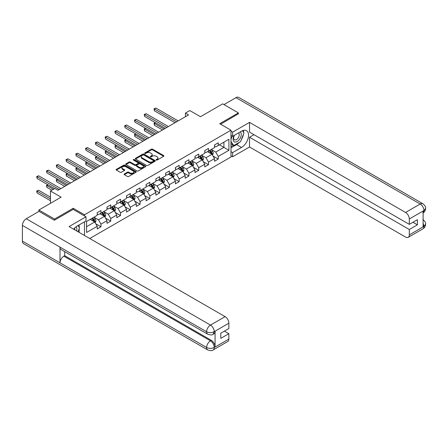 <?xml version="1.0" encoding="UTF-8"?>
<svg xmlns="http://www.w3.org/2000/svg" width="448" height="448" viewBox="0 0 448 448"><rect width="100%" height="100%" fill="white"/><g stroke="black" fill="none" stroke-linecap="round" stroke-linejoin="round"><path stroke-width="0.67" d="M156.257 160.059A0.61 0.353 0 0 0 157.119 160.059L163.654 156.285A0.868 0.504 0 0 0 163.906 155.932A0.868 0.504 0 0 0 163.654 155.574L152.583 149.184A0.868 0.504 0 0 0 151.351 149.184L144.816 152.953A0.61 0.353 0 0 0 145.678 153.451L146.524 152.964A2.783 1.607 0 0 1 150.461 152.964L151.385 153.496A2.783 1.607 0 0 1 152.197 154.633A2.783 1.607 0 0 1 151.385 155.77L150.539 156.257A0.61 0.353 0 0 0 151.396 156.755L152.242 156.268A2.783 1.607 0 0 1 156.178 156.268L157.102 156.8A2.783 1.607 0 0 1 157.92 157.937A2.783 1.607 0 0 1 157.102 159.074L156.257 159.561A0.61 0.353 0 0 0 156.257 160.059L156.257 159.561M124.354 173.97A0.868 0.504 0 0 0 124.096 174.322A0.868 0.504 0 0 0 124.354 174.681L127.456 176.473A0.868 0.504 0 0 0 128.688 176.473L135.946 172.284A0.868 0.504 0 0 0 136.198 171.926A0.868 0.504 0 0 0 135.946 171.573L124.874 165.178A0.868 0.504 0 0 0 123.642 165.178L116.385 169.372A0.868 0.504 0 0 0 116.133 169.725A0.868 0.504 0 0 0 116.385 170.078L120.137 172.245A0.868 0.504 0 0 0 121.369 172.245L124.477 170.453A0.868 0.504 0 0 0 124.729 170.1A0.868 0.504 0 0 0 124.477 169.742L122.612 168.666A2.324 1.344 0 0 1 121.934 167.72A2.324 1.344 0 0 1 123.368 166.477A2.324 1.344 0 0 1 125.905 166.768L133.19 170.974A2.324 1.344 0 0 1 133.874 171.926A2.324 1.344 0 0 1 132.44 173.169A2.324 1.344 0 0 1 129.903 172.878L128.688 172.172A0.868 0.504 0 0 0 127.456 172.172L124.354 173.97L124.354 174.681M238.386 113.994L238.386 112.907L222.718 103.863L200.474 116.71L189.823 110.561L185.438 113.092L188.569 114.901L57.988 190.288L54.858 188.479L50.473 191.016L50.473 203.314M73.214 209.429L73.214 208.27L54.544 219.05L38.881 210.006L61.124 197.165L50.473 191.016M73.214 208.27L84.493 214.782L230.989 130.2L230.989 156.974L89.757 238.51M238.386 112.907L219.71 123.693L230.989 130.2M146.586 165.43A0.868 0.504 0 0 0 147.818 165.43L155.075 161.235A0.868 0.504 0 0 0 155.327 160.882A0.868 0.504 0 0 0 155.075 160.53L144.004 154.134A0.868 0.504 0 0 0 142.772 154.134L135.514 158.329A0.868 0.504 0 0 0 135.262 158.682A0.868 0.504 0 0 0 135.514 159.034L146.586 165.43M133.638 160.188A0.61 0.353 0 0 1 134.254 160.278L134.254 159.55L145.51 166.051A0.868 0.504 0 0 1 145.762 166.404A0.868 0.504 0 0 1 145.51 166.757L138.253 170.951A0.868 0.504 0 0 1 137.021 170.951L125.95 164.556L125.95 163.85A0.868 0.504 0 0 0 125.698 164.203A0.868 0.504 0 0 0 125.95 164.556M125.95 163.85L129.058 162.053A0.868 0.504 0 0 1 130.284 162.053L134.775 164.646A0.868 0.504 0 0 0 136.007 164.646L138.068 163.458A0.868 0.504 0 0 0 138.32 163.1A0.868 0.504 0 0 0 138.068 162.747L133.392 160.048A0.61 0.353 0 0 1 134.254 159.55M38.881 211.45L38.881 210.006M54.544 219.05L54.544 220.136M84.493 235.474L84.493 221.833M84.493 215.936L84.493 214.782M95.743 223.77L100.974 226.789L100.974 224.151L106.988 220.679L106.988 223.317L110.751 221.15L110.751 218.506L116.766 215.034L116.766 217.678L120.523 215.505L120.523 212.862L126.538 209.39L126.538 212.033L130.301 209.86L130.301 207.222L136.315 203.745L136.315 206.388L140.073 204.215L140.073 201.578L146.087 198.106L146.087 200.743L149.85 198.576L149.85 195.933L155.865 192.461L155.865 195.104L159.622 192.931L159.622 190.288L165.637 186.816L165.637 189.459L169.4 187.286L169.4 184.649L175.414 181.171L175.414 183.814L179.172 181.642L179.172 179.004L185.186 175.532L185.186 178.17L188.95 176.002L188.95 173.359L194.964 169.887L194.964 172.53L198.722 170.358L198.722 167.714L204.736 164.242L204.736 166.886L208.499 164.713L208.499 162.075L214.514 158.598L214.514 161.241L218.271 159.068L218.271 156.43L228.922 150.282L228.922 139.283L223.91 142.178L223.91 147.386L228.922 150.282M100.974 226.789L97.216 228.962L97.216 226.318L86.565 232.473L86.565 221.474L97.216 215.326L97.216 212.682L100.974 210.51L100.974 213.153L106.988 209.681L106.988 207.038L110.751 204.87L110.751 207.508L116.766 204.036L116.766 201.398L120.523 199.226L120.523 201.869L126.538 198.391L126.538 195.754L130.301 193.581L130.301 196.224L136.315 192.752L136.315 190.109L140.073 187.936L140.073 190.579L146.087 187.107L146.087 184.464L149.85 182.297L149.85 184.934L155.865 181.462L155.865 178.825L159.622 176.652L159.622 179.29L165.637 175.818L165.637 173.18L169.4 171.007L169.4 173.65L175.414 170.178L175.414 167.535L179.172 165.362L179.172 168.006L185.186 164.534L185.186 161.89L188.95 159.723L188.95 162.361L194.964 158.889L194.964 156.251L198.722 154.078L198.722 156.716L204.736 153.244L204.736 150.606L208.499 148.434L208.499 151.077L214.514 147.605L214.514 144.962L218.271 142.789L218.271 145.432L228.922 139.283M99.971 213.73L104.485 216.339L98.47 219.811L93.957 217.207M97.216 213.875L98.47 214.598L100.974 213.153M98.47 219.811L100.974 224.151M104.485 216.339L106.988 220.679M109.749 208.09L114.257 210.694L108.242 214.166L103.729 211.562M106.988 208.23L108.242 208.958L110.751 207.508M108.242 214.166L110.751 218.506M114.257 210.694L116.766 215.034M119.521 202.446L124.034 205.05L118.02 208.522L113.506 205.918M116.766 202.591L118.02 203.314L120.523 201.869M118.02 208.522L120.523 212.862M124.034 205.05L126.538 209.39M129.298 196.801L133.806 199.405L127.792 202.877L123.278 200.273M126.538 196.946L127.792 197.669L130.301 196.224M127.792 202.877L130.301 207.222M133.806 199.405L136.315 203.745M139.07 191.156L143.584 193.76L137.57 197.238L133.056 194.634M136.315 191.302L137.57 192.024L140.073 190.579M137.57 197.238L140.073 201.578M143.584 193.76L146.087 198.106M148.848 185.517L153.356 188.121L147.342 191.593L142.828 188.989M146.087 185.657L147.342 186.385L149.85 184.934M147.342 191.593L149.85 195.933M153.356 188.121L155.865 192.461M158.62 179.872L163.134 182.476L157.114 185.948L152.606 183.344M155.865 180.018L157.114 180.74L159.622 179.29M157.114 185.948L159.622 190.288M163.134 182.476L165.637 186.816M168.398 174.227L172.906 176.831L166.891 180.303L162.378 177.699M165.637 174.373L166.891 175.095L169.4 173.65M166.891 180.303L169.4 184.649M172.906 176.831L175.414 181.171M178.17 168.582L182.683 171.186L176.663 174.664L172.155 172.06M175.414 168.728L176.663 169.45L179.172 168.006M176.663 174.664L179.172 179.004M182.683 171.186L185.186 175.532M187.942 162.943L192.455 165.547L186.441 169.019L181.927 166.415M185.186 163.083L186.441 163.811L188.95 162.361M186.441 169.019L188.95 173.359M192.455 165.547L194.964 169.887M197.719 157.298L202.233 159.902L196.213 163.374L191.705 160.77M194.964 157.444L196.213 158.166L198.722 156.716M196.213 163.374L198.722 167.714M202.233 159.902L204.736 164.242M207.491 151.654L212.005 154.258L205.99 157.73L201.477 155.126M204.736 151.799L205.99 152.522L208.499 151.077M205.99 157.73L208.499 162.075M212.005 154.258L214.514 158.598M219.397 144.782L223.91 147.386L215.762 152.09L211.254 149.486M214.514 146.154L215.762 146.877L218.271 145.432M215.762 152.09L218.271 156.43M185.438 113.092L185.438 116.71M86.565 226.682L94.707 221.978L90.199 219.374M94.707 221.978L97.216 226.318M213.041 156.05L218.271 159.068M203.263 161.694L208.499 164.713M193.491 167.339L198.722 170.358M183.714 172.978L188.95 176.002M173.942 178.623L179.172 181.642M164.164 184.268L169.4 187.286M154.392 189.913L159.622 192.931M144.614 195.552L149.85 198.576M134.842 201.197L140.073 204.215M125.065 206.842L130.301 209.86M115.293 212.486L120.523 215.505M105.515 218.126L110.751 221.15M156.498 160.143L157.102 159.796A2.783 1.607 0 0 0 157.92 158.659L157.92 157.937M152.197 154.633L152.197 155.355A2.783 1.607 0 0 1 151.385 156.492L150.78 156.839M163.643 156.29L152.583 149.906A0.868 0.504 0 0 0 151.351 149.906L145.062 153.541M155.064 161.246L144.004 154.862A0.868 0.504 0 0 0 142.772 154.862L135.526 159.046L135.514 158.329M153.535 161.129A0.61 0.353 0 0 0 153.535 160.636L143.819 155.025A0.61 0.353 0 0 0 142.957 155.025L142.066 155.54A2.783 1.607 0 0 0 141.249 156.677A2.783 1.607 0 0 0 142.066 157.814L148.708 161.644A2.783 1.607 0 0 0 152.645 161.644L153.535 161.129L153.535 161.857A0.61 0.353 0 0 0 153.714 161.605L153.714 160.882M141.249 156.677L141.249 157.399A2.783 1.607 0 0 0 142.066 158.536L142.066 157.814M153.535 161.857L152.645 162.372A2.783 1.607 0 0 1 148.708 162.372L142.066 158.536M125.961 164.567L129.058 162.781L129.058 162.053M138.32 163.1L138.32 163.828A0.868 0.504 0 0 1 138.068 164.181L136.007 165.368A0.868 0.504 0 0 1 134.775 165.368L130.284 162.781A0.868 0.504 0 0 0 129.058 162.781M134.254 160.278L145.499 166.768M139.434 167.339A2.324 1.344 0 0 0 141.971 167.63A2.324 1.344 0 0 0 143.405 166.387A2.324 1.344 0 0 0 142.727 165.435L140.157 163.957A0.868 0.504 0 0 0 138.93 163.957L136.87 165.144A0.868 0.504 0 0 0 136.612 165.497A0.868 0.504 0 0 0 136.87 165.855L139.434 167.339L139.434 168.062A2.324 1.344 0 0 0 141.971 168.353A2.324 1.344 0 0 0 143.405 167.11L143.405 166.387M136.612 165.497L136.612 166.225A0.868 0.504 0 0 0 136.87 166.578L136.87 165.855M139.434 168.062L136.87 166.578M133.874 171.926L133.874 172.648A2.324 1.344 0 0 1 132.44 173.891A2.324 1.344 0 0 1 129.903 173.6L128.688 172.9A0.868 0.504 0 0 0 127.456 172.9L124.365 174.686M121.934 167.72L121.934 168.442A2.324 1.344 0 0 0 122.612 169.394L122.612 168.666M124.466 170.458L122.612 169.394M135.946 171.573L135.946 172.284L124.874 165.906A0.868 0.504 0 0 0 123.642 165.906L116.396 170.089M212.503 155.114L213.248 153.238A2.346 1.355 -120 0 0 212.498 151.239L211.204 149.514M208.947 152.494L208.068 151.323M155.568 122.763L154.381 123.446L154.381 125.255L162.506 129.948M209.261 150.634L210.554 152.359A2.346 1.355 60 0 1 211.226 153.77C211.579 154.246 211.831 154.101 211.977 153.339A2.346 1.355 -120 0 0 211.305 151.928L210.011 150.198M209.423 150.539L210.857 152.454A1.198 0.689 60 0 1 211.075 152.818L211.977 153.339M154.381 125.255L154.034 123.25L164.069 129.046M154.034 123.25L155.434 122.679M176.602 121.811L154.381 108.976L155.943 108.074L178.17 120.904M175.039 122.713L154.381 110.785L154.381 108.976L154.034 108.78L155.943 108.074M154.381 110.785L154.034 108.78M234.17 135.419A5.762 3.326 120 0 0 235.155 142.072A5.762 3.326 120 0 0 240.358 137.956A5.762 3.326 120 0 0 240.223 131.925M234.494 135.234A3.942 2.279 120 0 0 234.483 139.81A3.942 2.279 120 0 0 235.06 139.989A3.942 2.279 120 0 0 238.666 137.077A3.942 2.279 120 0 0 238.426 132.978A3.942 2.279 120 0 0 238.414 132.972M242.418 130.726L243.958 132.916L240.576 141.635L233.811 145.538L230.989 143.646M233.811 145.538L230.989 141.529M230.989 139.278L232.226 136.091M76.653 230.95A5.762 3.326 120 0 0 75.897 226.923M74.822 229.886A3.942 2.279 120 0 0 74.418 228.267M77.969 225.602L79.542 227.842L78.03 231.739M239.333 142.352A9.968 5.757 120 0 1 236.566 144.598L241.517 147.459A9.968 5.757 120 0 0 248.03 138.673A9.968 5.757 120 0 0 246.501 130.687A9.968 5.757 120 0 0 241.517 131.18L232.618 136.315L232.618 132.154L249.536 122.388L405.558 212.464L420.19 204.019L235.973 97.664L223.972 104.591M241.517 147.459L232.618 152.594L232.618 156.755L249.536 146.989L249.536 137.256L409.315 229.505L409.315 234.892L424.038 226.318L423.102 226.755L423.102 211.198L423.948 210.532L409.315 218.977A5.314 3.069 -120 0 0 405.558 212.464M253.988 134.686L249.536 137.256M412.95 222.27L417.402 224.84L417.402 219.699L409.315 224.37L249.536 132.121L249.536 122.388M230.989 135.374L232.618 136.315M230.989 131.214L232.618 132.154M230.989 155.814L232.618 156.755M230.989 151.654L232.618 152.594M249.536 146.989L405.558 237.065A5.314 3.069 -120 0 0 408.218 237.328A5.314 3.069 -120 0 0 409.315 234.892M235.973 97.664A5.449 3.147 -60 0 1 238.7 97.39L422.912 203.75A5.449 3.147 -60 0 0 420.19 204.019A5.314 3.069 60 0 1 423.948 210.532M409.315 224.37L409.315 218.977M417.402 224.84L409.315 229.505M238.386 113.781L220.651 124.23M241.31 139.748A9.968 5.757 120 0 0 243.454 134.215M243.617 132.429A9.968 5.757 120 0 0 243.37 130.396M236.566 144.598L230.989 147.818M230.989 146.664L233.374 145.286M230.989 144.491L231.493 144.2M423.102 223.037L423.948 226.268M422.912 219.486C425.051 221.407 425.947 222.947 425.6 224.095L424.049 226.318M422.912 203.75C425.051 205.654 425.947 207.206 425.6 208.398L424.043 210.582M207.743 334.23A5.449 3.147 -60 0 1 206.618 331.772C209.126 332.976 211.63 332.965 214.133 331.744L213.13 334.225C212.24 335.132 210.442 335.132 207.743 334.23L61.124 249.581A5.449 3.147 -60 0 1 59.993 247.122L22.4 225.417A5.449 3.147 -60 0 1 26.253 218.742L39.004 211.378L54.354 220.242L73.153 209.39L85.999 216.804L85.999 220.965L77.101 226.106A9.968 5.757 120 0 0 73.612 229.191M85.999 216.804L69.082 226.576L225.103 316.652A5.314 3.069 60 0 1 228.861 323.165L228.861 328.552L220.78 333.222L220.78 338.358L228.861 333.693L228.861 339.08A5.314 3.069 60 0 1 227.758 341.516L213.13 349.961A5.314 3.069 -120 0 0 214.228 347.53L228.861 339.08M78.949 232.271L81.049 233.481M79.167 232.148L79.167 228.805M79.167 227.31L79.167 224.907M213.13 349.961C212.279 350.862 210.487 350.862 207.743 349.966L23.531 243.611A5.449 3.147 -60 0 1 22.4 241.119L59.993 262.825A5.449 3.147 -60 0 1 63.851 256.183L210.47 340.833L211.316 340.346A5.314 3.069 60 0 1 215.074 346.858L215.074 331.302A5.314 3.069 60 0 1 213.976 333.738L213.13 334.225M22.4 225.417L22.4 241.119M26.253 218.742L210.47 325.097A5.449 3.147 -60 0 0 206.618 331.772L59.993 247.122L59.993 262.825L206.618 347.474C209.115 348.684 211.624 348.684 214.138 347.474L214.228 347.53M228.861 333.693L224.414 331.122M64.697 251.642L64.697 255.696L211.316 340.346M64.697 255.696L63.851 256.183M202.726 160.759L203.47 158.883A2.346 1.355 -120 0 0 202.72 156.884L201.426 155.154M199.175 158.138L198.296 156.962M145.796 128.402L144.603 129.091L144.603 130.9L152.729 135.593M199.489 156.279L200.777 158.004A2.346 1.355 60 0 1 201.449 159.415C201.802 159.891 202.054 159.746 202.205 158.984A2.346 1.355 -120 0 0 201.533 157.567L200.239 155.842M199.651 156.184L201.085 158.099A1.198 0.689 60 0 1 201.303 158.463L202.205 158.984M144.603 130.9L144.256 128.895L154.297 134.686M144.256 128.895L145.656 128.324M192.954 166.404L193.698 164.528A2.346 1.355 -120 0 0 192.948 162.523L191.654 160.798M189.398 163.783L188.518 162.607M136.018 134.047L134.831 134.736L134.831 136.545L142.957 141.238M189.711 161.918L191.005 163.649A2.346 1.355 60 0 1 191.677 165.06C192.03 165.53 192.282 165.385 192.427 164.623A2.346 1.355 -120 0 0 191.755 163.212L190.462 161.487M189.874 161.829L191.307 163.744A1.198 0.689 60 0 1 191.526 164.102L192.427 164.623M134.831 136.545L134.484 134.534L144.519 140.33M134.484 134.534L135.884 133.969M166.83 127.45L144.603 114.621L146.171 113.719L168.398 126.549M165.262 128.358L144.603 116.43L144.603 114.621L144.256 114.425L146.171 113.719M144.603 116.43L144.256 114.425M157.052 133.095L134.831 120.266L136.394 119.358L158.62 132.194M155.49 134.002L134.831 122.074L134.831 120.266L134.484 120.064L136.394 119.358M134.831 122.074L134.484 120.064M183.176 172.049L183.921 170.167A2.346 1.355 -120 0 0 183.17 168.168L181.877 166.443M179.626 169.422L178.746 168.252M126.246 139.692L125.054 140.381L125.054 142.19L133.179 146.877M179.939 167.563L181.227 169.288A2.346 1.355 60 0 1 181.899 170.705C182.252 171.175 182.504 171.03 182.655 170.268A2.346 1.355 -120 0 0 181.983 168.857L180.69 167.132M180.102 167.468L181.535 169.383A1.198 0.689 60 0 1 181.754 169.747L182.655 170.268M125.054 142.19L124.712 140.179L134.747 145.975M124.712 140.179L126.106 139.614M173.404 177.688L174.149 175.812A2.346 1.355 -120 0 0 173.398 173.813L172.105 172.088M169.848 175.067L168.969 173.897M116.469 145.337L115.282 146.02L115.282 147.829L123.407 152.522M170.162 173.208L171.455 174.933A2.346 1.355 60 0 1 172.127 176.344C172.48 176.82 172.732 176.674 172.878 175.913A2.346 1.355 -120 0 0 172.206 174.502L170.912 172.771M170.324 173.113L171.758 175.028A1.198 0.689 60 0 1 171.976 175.392L172.878 175.913M115.282 147.829L114.934 145.824L124.97 151.62M114.934 145.824L116.334 145.253M163.626 183.333L164.371 181.457A2.346 1.355 -120 0 0 163.621 179.458L162.327 177.727M160.076 180.712L159.197 179.536M106.697 150.976L105.504 151.665L105.504 153.474L113.63 158.166M160.39 178.853L161.678 180.578A2.346 1.355 60 0 1 162.35 181.989C162.708 182.465 162.954 182.319 163.106 181.558A2.346 1.355 -120 0 0 162.434 180.141L161.14 178.416M160.552 178.758L161.986 180.673A1.198 0.689 60 0 1 162.204 181.037L163.106 181.558M105.504 153.474L105.162 151.469L115.198 157.259M105.162 151.469L106.557 150.898M147.28 138.74L125.054 125.91L126.622 125.003L148.848 137.833M145.712 139.642L125.054 127.719L125.054 125.91L124.712 125.709L126.622 125.003M125.054 127.719L124.712 125.709M137.502 144.385L115.282 131.55L116.844 130.648L139.07 143.478M135.94 145.286L115.282 133.358L115.282 131.55L114.934 131.354L116.844 130.648M115.282 133.358L114.934 131.354M127.73 150.024L105.504 137.194L107.072 136.293L129.298 149.122M126.162 150.931L105.504 139.003L105.504 137.194L105.162 136.998L107.072 136.293M105.504 139.003L105.162 136.998M153.854 188.978L154.599 187.102A2.346 1.355 -120 0 0 153.849 185.097L152.555 183.372M150.298 186.357L149.419 185.181M96.919 156.621L95.732 157.31L95.732 159.118L103.858 163.811M150.612 184.492L151.906 186.222A2.346 1.355 60 0 1 152.578 187.634C152.93 188.104 153.182 187.958 153.328 187.197A2.346 1.355 -120 0 0 152.656 185.786L151.362 184.061M150.774 184.402L152.208 186.318A1.198 0.689 60 0 1 152.426 186.676L153.328 187.197M95.732 159.118L95.385 157.108L105.42 162.904M95.385 157.108L96.785 156.542M117.953 155.669L95.732 142.839L97.294 141.932L119.521 154.767M116.39 156.576L95.732 144.648L95.732 142.839L95.385 142.638L97.294 141.932M95.732 144.648L95.385 142.638M144.077 194.622L144.822 192.741A2.346 1.355 -120 0 0 144.071 190.742L142.778 189.017M140.526 191.996L139.647 190.826M87.147 162.266L85.954 162.954L85.954 164.763L94.08 169.45M140.84 190.137L142.128 191.862A2.346 1.355 60 0 1 142.806 193.278C143.158 193.749 143.405 193.603 143.556 192.842A2.346 1.355 -120 0 0 142.884 191.43L141.59 189.706M141.002 190.042L142.436 191.957A1.198 0.689 60 0 1 142.654 192.321L143.556 192.842M85.954 164.763L85.613 162.753L95.648 168.549M85.613 162.753L87.007 162.187M108.181 161.314L85.954 148.484L87.522 147.577L109.749 160.406M106.613 162.215L85.954 150.293L85.954 148.484L85.613 148.282L87.522 147.577M85.954 150.293L85.613 148.282M134.305 200.262L135.05 198.386A2.346 1.355 -120 0 0 134.299 196.386L133.006 194.662M130.749 197.641L129.87 196.47M77.37 167.91L76.182 168.594L76.182 170.402L84.308 175.095M131.062 195.782L132.356 197.506A2.346 1.355 60 0 1 133.028 198.918C133.381 199.394 133.633 199.248 133.778 198.486A2.346 1.355 -120 0 0 133.106 197.075L131.813 195.345M131.225 195.686L132.658 197.602A1.198 0.689 60 0 1 132.877 197.966L133.778 198.486M76.182 170.402L75.835 168.398L85.87 174.194M75.835 168.398L77.235 167.826M98.403 166.958L76.182 154.123L77.745 153.222L99.971 166.051M96.841 167.86L76.182 155.932L76.182 154.123L75.835 153.927L77.745 153.222M76.182 155.932L75.835 153.927M124.527 205.906L125.272 204.03A2.346 1.355 -120 0 0 124.522 202.031L123.228 200.301M120.977 203.286L120.098 202.11M67.598 173.55L66.405 174.238L66.405 176.047L74.53 180.74M121.29 201.426L122.578 203.151A2.346 1.355 60 0 1 123.256 204.562C123.609 205.038 123.855 204.893 124.006 204.131A2.346 1.355 -120 0 0 123.334 202.714L122.041 200.99M121.453 201.331L122.886 203.246A1.198 0.689 60 0 1 123.105 203.61L124.006 204.131M66.405 176.047L66.063 174.042L76.098 179.833M66.063 174.042L67.458 173.471M88.631 172.598L66.405 159.768L67.973 158.866L90.199 171.696M87.063 173.505L66.405 161.577L66.405 159.768L66.063 159.572L67.973 158.866M66.405 161.577L66.063 159.572M114.755 211.551L115.5 209.675A2.346 1.355 -120 0 0 114.75 207.67L113.456 205.946M111.199 208.93L110.32 207.754M57.82 179.194L56.633 179.883L56.633 181.692L64.758 186.385M111.513 207.066L112.806 208.796A2.346 1.355 60 0 1 113.478 210.207C113.831 210.678 114.083 210.532 114.229 209.77A2.346 1.355 -120 0 0 113.557 208.359L112.263 206.634M111.675 206.976L113.109 208.891A1.198 0.689 60 0 1 113.327 209.25L114.229 209.77M56.633 181.692L56.286 179.682L66.321 185.478M56.286 179.682L57.686 179.116M78.854 178.242L56.633 165.413L58.195 164.506L80.422 177.341M77.291 179.15L56.633 167.222L56.633 165.413L56.286 165.211L58.195 164.506M56.633 167.222L56.286 165.211M104.978 217.196L105.722 215.314A2.346 1.355 -120 0 0 104.972 213.315L103.678 211.59M101.427 214.57L100.548 213.399M48.048 184.839L46.855 185.528L46.855 187.337L51.85 190.215M101.741 212.71L103.029 214.441A2.346 1.355 60 0 1 103.706 215.852C104.059 216.322 104.306 216.177 104.457 215.415A2.346 1.355 -120 0 0 103.785 214.004L102.491 212.279M101.903 212.615L103.337 214.53A1.198 0.689 60 0 1 103.555 214.894L104.457 215.415M46.855 187.337L46.514 185.326L53.418 189.314M46.514 185.326L47.908 184.761M69.082 183.887L46.855 171.058L48.423 170.15L70.65 182.98M67.514 184.789L46.855 172.866L46.855 171.058L46.514 170.856L48.423 170.15M46.855 172.866L46.514 170.856M95.206 222.835L95.95 220.959A2.346 1.355 -120 0 0 95.2 218.96L93.906 217.235M91.65 220.214L90.77 219.044M50.473 197.092L38.646 190.266L37.083 191.167L37.083 192.976L50.473 200.71M91.963 218.355L93.257 220.08A2.346 1.355 60 0 1 93.929 221.491C94.282 221.967 94.534 221.822 94.679 221.06A2.346 1.355 -120 0 0 94.007 219.649L92.714 217.918M92.126 218.26L93.559 220.175A1.198 0.689 60 0 1 93.778 220.539L94.679 221.06M37.083 192.976L36.736 190.971L50.473 198.901M36.736 190.971L38.646 190.266M59.304 189.532L37.083 176.697L38.646 175.795L60.872 188.625M54.606 188.625L37.083 178.506L37.083 176.697L36.736 176.501L38.646 175.795M37.083 178.506L36.736 176.501M157.102 159.796L157.102 159.074M150.539 156.755L150.539 156.257M151.385 156.492L151.385 155.77M144.816 153.451L144.816 152.953M151.351 149.906L151.351 149.184M152.583 149.906L152.583 149.184M163.654 156.285L163.654 155.574M142.772 154.862L142.772 154.134M144.004 154.862L144.004 154.134M155.075 161.235L155.075 160.53M148.708 162.372L148.708 161.644M152.645 162.372L152.645 161.644M130.284 162.781L130.284 162.053M134.775 165.368L134.775 164.646M136.007 165.368L136.007 164.646M138.068 164.181L138.068 163.458M145.51 166.757L145.51 166.051M127.456 172.9L127.456 172.172M128.688 172.9L128.688 172.172M129.903 173.6L129.903 172.878M124.477 170.453L124.477 169.742M116.385 170.078L116.385 169.372M123.642 165.906L123.642 165.178M124.874 165.906L124.874 165.178M211.775 154.123L213.231 153.283M211.305 151.928L212.498 151.239M209.636 152.891L210.554 152.359M425.6 224.112C425.538 226.201 424.62 227.786 422.85 228.883A5.314 3.069 -120 0 0 423.948 226.447M423.102 212.968L423.948 210.711M215.074 346.858L214.138 347.474M228.861 323.165L214.138 331.738M214.228 331.789L215.074 331.302M214.228 331.61A5.314 3.069 60 0 0 210.47 325.097L225.103 316.652M207.743 349.966A5.449 3.147 -60 0 1 206.618 347.474A5.449 3.147 -60 0 1 210.47 340.833C212.733 342.35 213.987 344.523 214.228 347.346M201.998 159.768L203.454 158.928M201.533 157.567L202.72 156.884M199.858 158.536L200.777 158.004M192.226 165.413L193.682 164.573M191.755 163.212L192.948 162.523M190.086 164.175L191.005 163.649M182.448 171.058L183.904 170.212M181.983 168.857L183.17 168.168M180.309 169.82L181.227 169.288M172.676 176.697L174.132 175.857M172.206 174.502L173.398 173.813M170.537 175.465L171.455 174.933M162.898 182.342L164.354 181.502M162.434 180.141L163.621 179.458M160.759 181.11L161.678 180.578M153.126 187.986L154.582 187.146M152.656 185.786L153.849 185.097M150.987 186.749L151.906 186.222M143.349 193.631L144.805 192.786M142.884 191.43L144.071 190.742M141.21 192.394L142.128 191.862M133.577 199.27L135.033 198.43M133.106 197.075L134.299 196.386M131.438 198.038L132.356 197.506M123.799 204.915L125.255 204.075M123.334 202.714L124.522 202.031M121.66 203.683L122.578 203.151M114.027 210.56L115.483 209.72M113.557 208.359L114.75 207.67M111.888 209.322L112.806 208.796M104.25 216.205L105.706 215.359M103.785 214.004L104.972 213.315M102.11 214.967L103.029 214.441M94.478 221.844L95.934 221.004M94.007 219.649L95.2 218.96M92.338 220.612L93.257 220.08M408.218 237.328L422.85 228.883M425.6 208.415C425.527 210.482 424.609 212.055 422.85 213.147"/></g></svg>
